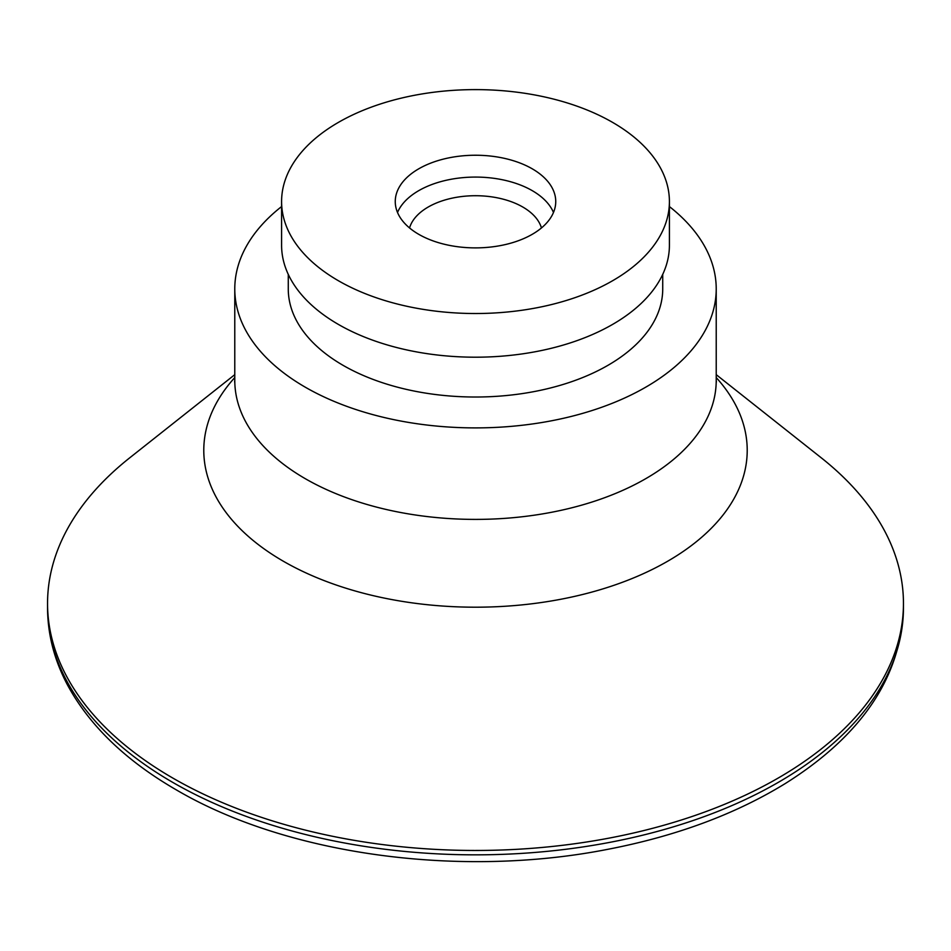 <?xml version="1.0" encoding="UTF-8"?>
<svg xmlns="http://www.w3.org/2000/svg" width="951" height="951" viewBox="0 0 951 951"><rect width="100%" height="100%" fill="white"/><g stroke="black" fill="none" stroke-linecap="round" stroke-linejoin="round"><path stroke-width="1.43" d="M281.591 201.564L281.591 245.239A193.909 111.956 0 0 0 338.378 324.41A193.909 111.956 0 0 0 549.714 348.672A193.909 111.956 0 0 0 669.409 245.239L669.409 201.564A193.909 111.956 0 0 0 475.5 89.608A193.909 111.956 0 0 0 281.591 201.564A193.909 111.956 0 0 0 338.378 280.723A193.909 111.956 0 0 0 549.714 304.998A193.909 111.956 0 0 0 669.409 201.564M662.728 274.387L662.728 288.914A187.228 108.093 180 0 1 475.5 397.019A187.228 108.093 180 0 1 288.272 288.914L288.272 274.387M281.579 206.569A240.722 138.977 0 0 0 234.778 288.914A240.722 138.977 0 0 0 305.283 387.188A240.722 138.977 0 0 0 567.616 417.323A240.722 138.977 0 0 0 716.222 288.914A240.722 138.977 0 0 0 669.409 206.569M418.761 234.326A80.241 46.326 0 0 0 506.205 244.359A80.241 46.326 0 0 0 555.741 201.564A80.241 46.326 0 0 0 475.5 155.239A80.241 46.326 0 0 0 395.259 201.564A80.241 46.326 0 0 0 418.761 234.326M541.452 227.955A66.867 38.611 0 0 0 475.5 195.716A66.867 38.611 0 0 0 409.548 227.955M234.778 374.658L129.74 457.811A427.95 247.07 0 0 0 47.55 603.398A427.95 247.07 0 0 0 172.892 778.108A427.95 247.07 0 0 0 639.274 831.661A427.95 247.07 0 0 0 903.45 603.398A427.95 247.07 0 0 0 821.26 457.811L716.222 374.658M234.778 288.914L234.778 380.412A240.722 138.977 0 0 0 305.283 478.686A240.722 138.977 0 0 0 567.616 508.821A240.722 138.977 0 0 0 716.222 380.412L716.222 288.914M553.482 212.477A80.241 46.326 0 0 0 475.5 177.076A80.241 46.326 0 0 0 397.518 212.477M172.892 782.471A427.95 247.07 0 0 0 639.274 836.036A427.95 247.07 0 0 0 903.45 607.76C901.251 676.886 861.784 735.515 785.074 783.672C735.218 814.234 676.209 836.095 608.058 849.267C460.034 878.474 286.881 854.925 176.22 789.817C125.615 760.538 89.287 725.435 67.248 684.494C54.195 659.709 47.633 634.139 47.55 607.76A427.95 247.07 0 0 0 172.892 782.471M234.778 377.559A271.724 156.879 0 0 0 283.362 561.245A271.724 156.879 0 0 0 636.433 576.722A271.724 156.879 0 0 0 716.222 377.559M47.55 603.398L47.55 607.76M903.45 603.398L903.45 607.76M716.376 381.981L716.222 380.412M234.624 381.981L234.778 380.412"/></g></svg>
